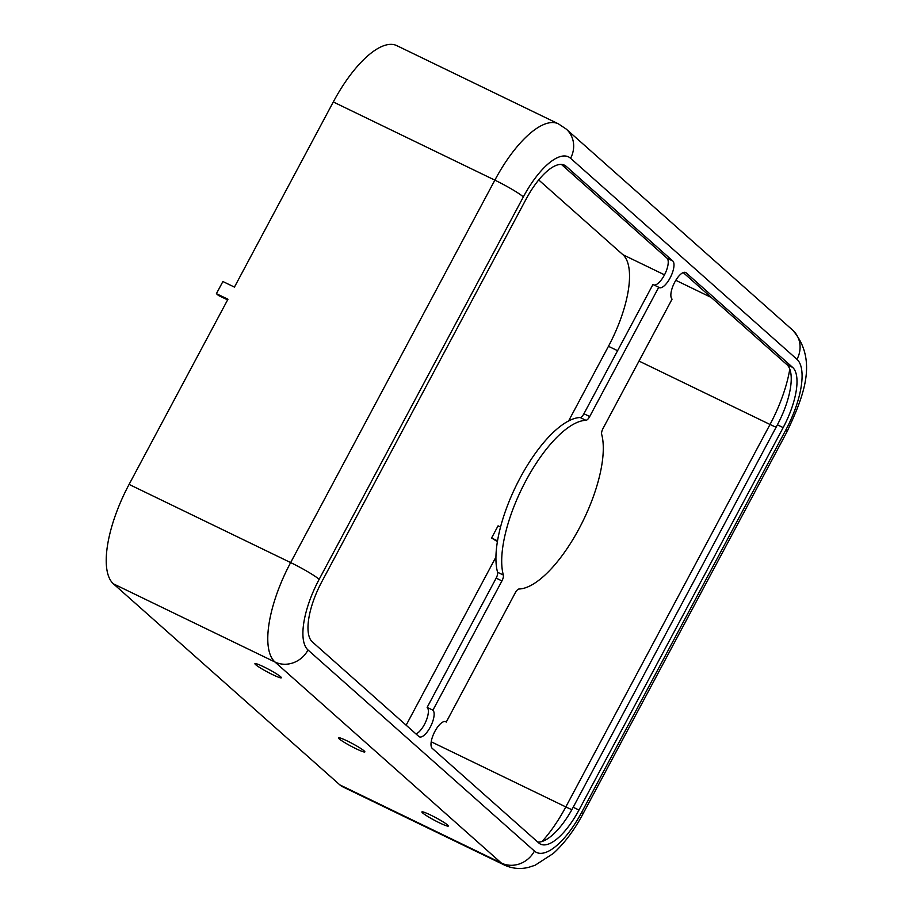 <?xml version="1.0" encoding="UTF-8"?>
<svg xmlns="http://www.w3.org/2000/svg" width="913" height="913" viewBox="0 0 913 913"><rect width="100%" height="100%" fill="white"/><g stroke="black" fill="none" stroke-linecap="round" stroke-linejoin="round"><path stroke-width="1.37" d="M447.621 825.032A14.985 1.461 28.1 0 1 448.34 826.037A14.985 1.461 28.1 0 1 436.985 821.597A14.985 1.461 28.1 0 1 422.628 812.935A14.985 1.461 28.1 0 1 421.909 811.919A14.985 1.461 28.1 0 1 433.264 816.359A14.985 1.461 28.1 0 1 447.621 825.032M364.139 750.897A14.985 1.461 28.1 0 1 364.858 751.901A14.985 1.461 28.1 0 1 353.502 747.473A14.985 1.461 28.1 0 1 339.134 738.8A14.985 1.461 28.1 0 1 338.426 737.795A14.985 1.461 28.1 0 1 349.782 742.223A14.985 1.461 28.1 0 1 364.139 750.897M280.656 676.773A14.985 1.461 28.1 0 1 281.364 677.777A14.985 1.461 28.1 0 1 270.008 673.338A14.985 1.461 28.1 0 1 255.651 664.664A14.985 1.461 28.1 0 1 254.932 663.66A14.985 1.461 28.1 0 1 266.288 668.099A14.985 1.461 28.1 0 1 280.656 676.773M434.908 731.347A14.985 5.615 115.8 0 0 432.226 748.352L538.75 842.939A53.011 19.881 115.8 0 0 540.507 844.126A53.011 19.881 115.8 0 0 578.968 810.036L783.171 427.592A53.011 19.881 115.8 0 0 792.655 367.414L686.131 272.827A14.985 5.615 115.8 0 0 685.629 272.496A14.985 5.615 115.8 0 0 674.764 282.128A14.985 5.615 115.8 0 0 672.082 299.133L603.059 428.391A5.763 2.157 115.8 0 0 601.656 434.28A92.202 34.568 -64.2 0 1 579.219 528.376A92.202 34.568 -64.2 0 1 519.052 588.999A5.763 2.157 115.8 0 0 515.286 592.788L446.263 722.046A14.985 5.615 115.8 0 0 445.772 721.715A14.985 5.615 115.8 0 0 434.908 731.347M415.997 733.949A14.985 5.615 -64.2 0 0 426.051 721.053A14.985 5.615 -64.2 0 0 427.136 707.392L496.158 578.134A5.763 2.157 115.8 0 0 497.562 572.246A92.202 34.568 -64.2 0 1 520.011 478.15A92.202 34.568 -64.2 0 1 580.177 417.526A5.763 2.157 115.8 0 0 583.932 413.737L652.955 284.479L658.73 287.275A14.985 5.615 115.8 0 0 659.22 287.606A14.985 5.615 115.8 0 0 670.45 277.278A14.985 5.615 115.8 0 0 672.767 260.97L566.243 166.371A53.011 19.881 115.8 0 0 564.485 165.196A53.011 19.881 115.8 0 0 526.025 199.274L321.821 581.718A53.011 19.881 115.8 0 0 312.337 641.896L418.862 736.494A14.985 5.615 115.8 0 0 419.364 736.825A14.985 5.615 115.8 0 0 430.594 726.497A14.985 5.615 115.8 0 0 432.91 710.188L501.933 580.919A5.763 2.157 115.8 0 0 503.337 575.042A92.202 34.568 -64.2 0 1 525.785 480.934A92.202 34.568 -64.2 0 1 585.941 420.322A5.763 2.157 115.8 0 0 589.707 416.533L658.73 287.275M523.354 196.9A25.359 2.477 -151.9 0 0 494.857 180.146A87.591 32.845 115.8 0 1 558.391 123.837L396.824 45.65A87.591 32.845 115.8 0 0 333.291 101.959L234.436 287.104L222.898 281.524L216.404 293.666L227.953 299.247L129.087 484.404A87.591 32.845 115.8 0 0 113.406 583.829L339.83 784.872A87.591 32.845 115.8 0 0 342.729 786.812L504.296 864.999C512.17 868.617 520.284 869.404 528.616 867.35L535.121 865.239L553.289 853.461C564.405 843.35 574.254 830.225 582.848 814.122L787.052 431.678A25.359 2.477 28.1 0 0 785.842 429.966A62.232 23.339 115.8 0 0 796.981 359.323L570.568 158.28A62.232 23.339 115.8 0 0 523.354 196.9L319.151 579.344A62.232 23.339 115.8 0 0 308.012 649.999L534.436 851.042A62.232 23.339 115.8 0 0 581.638 812.41L785.842 429.966M568.594 420.973L608.469 346.289A80.675 30.255 115.8 0 0 622.906 254.704L538.716 179.952M406.148 725.196L495.93 557.067M561.427 164.431L667.004 258.174A14.985 5.615 -64.2 0 1 665.041 273.774A14.985 5.615 -64.2 0 1 654.016 284.993M537.803 842.094A53.011 19.881 115.8 0 0 573.193 807.252L777.397 424.807A53.011 19.881 115.8 0 0 786.892 364.629L683.221 272.576M446.263 722.046L445.202 721.532M427.136 707.392L432.91 710.188M216.404 293.666L218.412 295.447L227.611 299.886M497.391 541.614L491.582 537.997L498.064 525.854L500.518 527.041M491.582 537.997L497.517 540.861M580.177 417.526L585.941 420.322M711.25 297.467L675.803 280.302M664.504 274.836L622.906 254.704M319.151 579.344A25.359 2.477 -151.9 0 0 290.642 562.579A87.591 32.845 115.8 0 0 274.973 662.016L501.385 863.059L339.83 784.872M308.012 649.999A25.359 23.373 131.6 0 1 274.973 662.016L113.406 583.829M685.058 272.314L686.131 272.827M786.892 364.629L792.655 367.414M777.397 424.807L783.171 427.592M573.193 807.252L578.968 810.036M562.465 164.545L566.243 166.371M667.004 258.174L672.767 260.97M583.932 413.737L589.707 416.533M497.562 572.246L503.337 575.042M496.158 578.134L501.933 580.919M776.118 427.216A18.443 1.803 28.1 0 1 770.024 424.477A80.675 30.255 115.8 0 0 789.791 369.103M571.88 809.648A18.443 1.803 28.1 0 1 565.82 806.921L770.024 424.477L639.009 361.069M617.599 350.706L608.469 346.289M542.071 841.466A80.675 30.255 115.8 0 0 565.82 806.921L431.21 741.778M333.291 101.959L494.857 180.146L290.642 562.579L129.087 484.404M570.568 158.28A25.359 23.373 -48.4 0 0 566.243 129.087L558.391 123.837M796.981 359.323A25.359 23.373 -48.4 0 0 792.655 330.129L566.243 129.087M581.638 812.41A25.359 2.477 28.1 0 1 582.848 814.122M534.436 851.042A25.359 23.373 131.6 0 1 501.385 863.059A87.591 32.845 115.8 0 0 504.296 864.999M792.655 330.129C818.699 360.27 803.109 397.235 787.052 431.678"/></g></svg>

